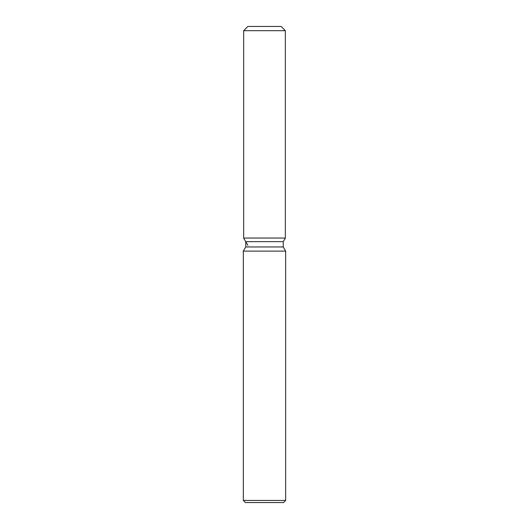 <?xml version="1.0" encoding="UTF-8"?>
<svg xmlns="http://www.w3.org/2000/svg" width="529" height="529" viewBox="0 0 529 529"><rect width="100%" height="100%" fill="white"/><g stroke="black" fill="none" stroke-linecap="round" stroke-linejoin="round"><path stroke-width="0.79" d="M281.111 26.45L247.889 26.45L281.111 26.45L285.343 30.682L285.343 238.05L264.5 238.05L285.343 238.05L283.26 241.66L283.26 246.957L285.66 251.116L285.66 500.434L243.34 500.434L245.456 502.55L283.544 502.55L285.66 500.434M283.26 246.957L245.74 246.957L245.74 241.66L283.26 241.66L285.343 238.05M245.74 246.957L243.34 251.116L285.66 251.116M247.889 26.45L243.657 30.682L243.657 238.05L264.5 238.05L243.657 238.05L245.74 241.66M243.657 30.682L285.343 30.682M243.34 251.116L243.34 500.434M247.889 245.383L243.657 238.05"/></g></svg>
